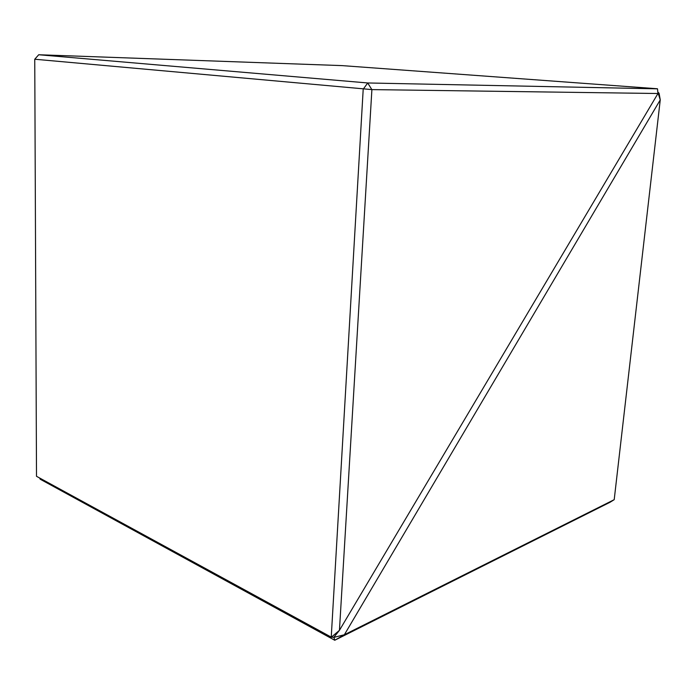 <?xml version="1.0" encoding="UTF-8"?>
<svg xmlns="http://www.w3.org/2000/svg" width="695" height="695" viewBox="0 0 695 695"><rect width="100%" height="100%" fill="white"/><g stroke="black" fill="none" stroke-linecap="round" stroke-linejoin="round"><path stroke-width="1.04" d="M657.835 92.122L660.25 99.863L659.086 93.252L657.818 92.009M334.781 640.217L333.921 637.367L344.312 634.778L334.747 640.251L40.188 479.211L39.641 478.012M344.312 634.778L614.206 499.67L660.25 99.898L344.346 634.761M614.189 499.679L610.149 502.207L334.747 640.251M657.444 88.76L342.088 65.617L38.72 54.749L367.69 82.966L657.505 88.83L657.965 93.512L371.894 89.603L339.447 630.33L657.965 93.512M371.894 89.603L34.75 59.231L38.72 54.749M339.421 630.374L333.843 637.306L331.35 637.185L339.447 630.33M34.75 59.231L36.505 476.301L331.35 637.185M331.237 637.15L363.207 89.134M367.69 82.966L371.816 89.542M363.294 89.082L367.69 83.026"/></g></svg>
